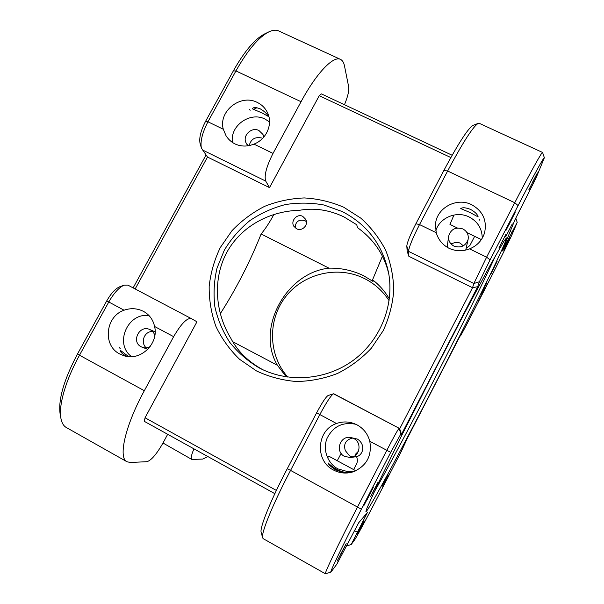 <?xml version="1.0" encoding="UTF-8"?>
<svg xmlns="http://www.w3.org/2000/svg" width="604" height="604" viewBox="0 0 604 604"><rect width="100%" height="100%" fill="white"/><g stroke="black" fill="none" stroke-linecap="round" stroke-linejoin="round"><path stroke-width="0.91" d="M337.258 460.739L341.147 453.445M352.789 456.918L349.58 455.899L345.314 450.584C343.336 443.97 345.775 439.788 352.623 438.021M350.69 437.507L353.808 438.549C362.325 442.573 359.81 456.82 350.426 457.515L344.522 456.397C334.692 451.679 340.082 435.273 350.69 437.507L357.455 439.108C366.016 444.665 363.095 455.122 356.609 456.654C357.613 459.538 357.576 462.007 356.511 464.068L353.642 469.602M474.653 236.345L469.874 245.549L466.137 248.297M450.909 243.797L453.294 243.133C455.688 242.136 457.983 242.144 460.173 243.155L463.283 245.851M262.74 369.678C248.138 361.637 237.493 351.151 230.788 338.217C215.213 312.729 212.495 279.237 226.711 252.54C241.343 225.843 270.267 210.947 299.463 210.298C314.329 207.64 329.188 209.852 344.031 216.949L356.715 224.741L357.56 227.678C374.155 239.675 384.597 255.296 388.893 274.548M462.868 228.931C467.088 231.302 468.832 234.828 468.1 239.516C465.556 246.122 460.837 248.312 453.944 246.085C450.055 243.933 448.266 240.694 448.591 236.368C450.758 229.203 455.514 226.727 462.868 228.931M356.609 456.654L350.426 457.515M366.477 511.233L365.911 511.543L367.089 507.768L378.716 482.317L402.121 434.654L433.279 373.212L465.05 312.102L490.138 265.33L504.03 241.094L506.401 237.953L505.171 242.234C489.806 279.946 378.232 496.594 366.477 511.233M512.268 223.918L505.714 236.715L512.268 223.918M343.691 207.21L360.822 218.157C370.984 227.308 379.259 237.991 385.639 250.184C390.743 263.012 393.446 276.406 393.77 290.373C392.653 304.348 389.127 317.779 383.2 330.667L371.354 348.206C361.562 358.595 350.29 367.006 337.553 373.446C324.25 378.565 310.531 381.26 296.405 381.517C282.378 380.346 269.067 376.821 256.474 370.932L239.546 359.274C229.663 349.693 221.789 338.723 215.9 326.371C211.309 313.499 209.067 300.218 209.165 286.545C210.63 272.933 214.337 259.939 220.294 247.557L231.944 230.736C241.449 220.777 252.329 212.653 264.575 206.364C277.364 201.291 290.615 198.482 304.325 197.938C318.006 198.739 331.128 201.834 343.691 207.21M258.995 367.806L260.898 368.787C290.011 383.321 327.368 379.848 354.125 359.705C380.852 339.546 394.503 304.59 388.553 272.6C382.596 244.801 367.156 224.454 342.226 211.551L323.948 205.005C311.098 202.65 298.195 202.514 285.239 204.605C272.54 207.95 260.739 213.295 249.829 220.649C239.682 229.022 231.204 238.822 224.386 250.048L217.017 268.101C214.05 280.852 213.333 293.71 214.858 306.666C217.682 319.41 222.634 331.279 229.709 342.272C237.893 352.502 247.655 361.018 258.995 367.806M287.776 377.092C268.093 354.88 267.474 319.72 285.79 296.534C303.948 273.212 338.195 265.292 364.559 278.587C374.714 283.752 382.906 291.128 389.127 300.724M273.899 214.435C269.731 222.212 265.466 228.735 261.117 233.997L329.006 268.161C341.086 267.904 352.615 270.418 363.593 275.696L373.053 281.472L372.57 279.795C379.455 285.126 385.05 291.506 389.361 298.942M193.952 448.848C191.355 454.933 190.645 458.474 191.838 459.455L162.982 443.011M302.717 216.345C297.123 213.28 290.411 220.868 293.763 226.168L296.488 228.735C302.03 231.861 308.893 224.93 305.677 219.32L302.717 216.345M295.13 227.829C295.484 221.577 298.731 219.161 304.877 220.588L306.379 221.615M150.2 346.515C147.64 347.949 145.013 348.214 142.325 347.3L141.147 346.772C130.864 341.766 139.532 324.491 149.777 329.527L150.388 329.822C152.631 331.067 154.103 332.955 154.82 335.477M248.289 145.707L246.372 143.412C241.743 136.21 251.355 126.395 258.965 130.54L262.914 134.405L263.752 137.131M449.044 248.304C455.733 251.317 462.581 251.513 469.572 248.878C477.13 245.783 482.12 240.445 484.551 232.88C487.186 220.452 482.883 211.06 471.633 204.696C456.435 196.813 435.922 208.365 435.454 225.028L436.239 232.691C438.255 239.667 442.521 244.869 449.044 248.304M482.241 238.218C482.113 228.637 477.726 221.555 469.097 216.957C456.616 210.585 439.682 217.614 435.801 230.751M470.018 212.51L478.141 216.912C477.538 214.42 475.046 211.928 470.652 209.445C465.903 207.565 462.596 207.27 460.731 208.576L470.018 212.51M515.091 212.6L505.895 230.554L515.091 212.6M537.349 173.159L528.817 189.852L537.349 173.159M346.19 543.676L337.1 561.222L346.19 543.676M333.483 470.025C339.893 473.355 346.537 473.936 353.416 471.747C366.666 465.888 372.124 455.733 369.784 441.275C367.828 433.974 363.593 428.523 357.092 424.906L354.133 423.57C348.236 421.441 342.362 421.426 336.503 423.517C316.707 429.927 314.556 460.754 333.483 470.025M335.235 469.595C339.969 471.679 343.374 472.592 345.465 472.343L345.465 472.32C343.752 472.275 340.716 471.271 336.36 469.323C332.381 466.749 329.656 464.627 328.176 462.951L328.085 462.921C328.478 464.506 330.856 466.733 335.235 469.595M355.801 424.265C342.71 421.683 333.121 426.371 327.043 438.353C322.513 449.451 327.406 463.253 337.998 468.93L348.274 471.784M348.878 471.807L355.16 471.082M373.257 487.405L363.631 506.016L373.257 487.405M119.781 353.989L123.745 355.673C140.226 361.607 159.071 343.752 154.586 326.492C153.106 319.72 149.43 314.692 143.563 311.422L142.989 311.128C136.882 308.244 130.57 307.942 124.062 310.207C105.368 316.496 102.393 345.526 119.781 353.989M128.637 356.624L120.392 350.328C119.751 351.294 121.464 353.121 125.541 355.801M364.174 520.942L357.304 534.23L364.174 520.942M388.984 474.752L382.543 487.232L388.984 474.752M510.274 237.447L503.736 250.192L510.274 237.447M484.861 288.667L478.632 300.807L484.846 288.659M235.069 143.971C241.139 146.689 247.413 146.734 253.914 144.114C266.409 139.516 273.099 124.145 267.58 112.865C265.382 108.207 261.947 104.726 257.259 102.431C240.641 93.582 218.157 111.325 223.299 129.241L226.032 135.734C228.32 139.35 231.332 142.099 235.069 143.971M269.527 121.94L265.171 119.147C250.199 111.181 229.626 125.836 232.449 142.446M262.295 113.076L268.433 116.504C266.976 113.695 264.273 111.159 260.316 108.894C255.877 107.142 253.235 107.119 252.404 108.833L262.295 113.076M486.507 283.442L481.109 293.952L486.507 283.442M505.873 234.382L498.874 248.04L505.873 234.382M453.981 215.009L449.957 224.416L457.356 227.987M377.779 482.664L370.478 496.775L377.779 482.664M328.916 456.246L327.564 457.787M387.904 474.774L382.324 485.578L387.904 474.774M344.484 104.734C347.783 96.663 349.195 90.759 348.712 87.021L344.484 65.904C343.804 62.537 342.483 60.37 340.52 59.411L278.731 30.947C276.088 29.724 272.849 30.004 269.007 31.801C258.731 37.055 247.708 50.094 235.93 70.925L207.942 121.782C202.317 132.737 200.128 141.479 201.374 148.018L207.497 157.048L269.52 187.625L319.229 95.719L321.396 93.899L452.147 155.251M253.914 144.114L273.023 153.401C266.424 166.523 263.993 175.756 265.722 181.094L269.52 187.625M340.52 59.411C333.506 55.447 316.579 72.85 301.056 101.714L235.93 70.925L233.333 70.91C244.469 51.227 254.941 38.875 264.756 33.854L269.007 31.801M273.023 153.401L301.056 101.714M450.848 157.553L319.229 95.719M191.838 459.455L202.74 459.07L207.897 456.579M515.22 219.297L515.854 218.369L517.198 222.378L502.188 251L514.963 219.781L536.035 178.029L544.363 157.742C544.34 156.104 533.264 176.157 518.089 205.587L490.086 259.833L479.395 281.758L477.681 286.689L401.501 434.314L399.682 428.787L472.539 287.715L473.876 283.518L486.613 257.161L514.744 202.718C530.41 172.359 542.06 151.461 542.573 152.472L544.363 157.742M346.855 545.729L347.866 543.759M149.06 315.613C127.61 312.223 113.975 344.061 131.634 356.67M191.174 318.519L127.844 285.096L124.175 285.133C119.109 287.353 113.967 292.985 108.75 302.045L79.494 355.212L144.318 390.72C125.171 425.624 117.969 457.945 126.976 461.758L130.336 462.475L146.961 461.69C151.347 460.339 156.73 454.034 163.118 442.77L167.678 434.291M60.921 418.398L60.083 413.672C58.18 399.433 64.024 379.471 77.614 353.778L79.494 355.212C65.662 380.173 58.392 405.714 60.921 418.398C61.782 422.943 63.594 425.994 66.365 427.541L126.976 461.758M144.318 390.72L173.642 336.654L154.586 326.492M274.85 493.679L144.318 421.35L145.043 417.772L196.957 321.789L191.219 318.542C186.946 317.84 181.087 323.88 173.642 336.654M145.043 417.772L276.375 490.44M333.831 393.8L399.108 428.251L333.499 393.8C330.984 395.394 326.424 402.332 319.818 414.623L290.381 470.735C272.781 504.136 260.853 533.521 262.642 537.839L263.178 538.647L325.435 573.792C323.925 574.291 338.217 544.355 357.326 507.405L386.809 450.35C393.936 436.669 398.036 429.308 399.108 428.251L399.682 428.787M401.501 434.314L400.89 433.868L390.72 452.351L361.373 509.195C342.906 544.929 329.127 573.558 330.894 572.139L325.435 573.792M262.642 537.839L261.177 532.366C259.448 528.07 270.683 500.172 287.315 468.636L316.617 412.826C322.098 402.641 325.918 396.873 328.07 395.522L333.499 393.8M330.894 572.139L336.873 564.144L358.678 522.792L367.421 512.456L351.188 544.544L354.556 539.968C356.541 537.326 369.784 512.569 382.491 487.889L401.449 451.097L407.247 438.527L461.411 333.423L460.565 335.907L466.167 325.481L484.559 289.792C496.798 266.054 509.972 239.569 512.66 233.159L517.198 222.378M542.573 152.472L479.229 123.299L478.345 123.329C473.34 126.108 463.102 142 447.632 171L419.531 224.567C412.668 238.044 409.006 246.983 408.538 251.37L408.863 256.322L472.539 287.715L477.681 286.689M408.863 256.322L407.164 251.181L406.802 246.1C407.164 242.378 410.191 234.941 415.877 223.774L443.857 170.479C458.496 143.072 468.259 128.018 473.159 125.315L478.345 123.329M249.233 145.526C250.954 138.943 255.311 136.474 262.295 138.135M146.16 347.806C140.09 342.4 144.416 331.007 152.623 331.521M382.438 256.194L372.57 279.795M201.374 148.018L200.045 143.352C199.003 137.871 200.807 130.592 205.473 121.525L233.333 70.91M133.129 287.889L206.024 155.032M207.497 157.048L135.16 288.954M77.614 353.778L106.734 300.883C111.053 293.378 115.341 288.689 119.592 286.832L124.175 285.133M261.117 233.997C250.033 261.849 236.413 288.433 220.264 313.74M329.006 268.161C285.851 272.661 255.583 328.893 277.425 365.292L232.691 341.675M277.425 365.292L286.288 376.873M497.092 261.411L490.742 274.291L497.047 261.389M373.71 492.894C401.343 445.035 472.992 305.503 495.786 255.16M358.497 451.135L355.658 454.065L355.092 455.65M119.343 347.504L120.392 348.878M250.169 110.253L249.49 109.535M256.806 107.723L256.005 108.244L254.541 107.55M529.112 189.407L537.439 172.85L529.112 189.407M532.547 182.831L536.027 175.545L532.29 182.718M363.744 505.842L373.204 487.556L363.744 505.842M348.682 471.724L347.587 472.97M367.164 499.576L371.785 490.259L366.87 499.417M382.611 487.118L388.938 474.85L382.611 487.118M384.823 482.989L388.002 476.662L384.688 482.921M337.258 560.995L346.183 543.766L337.258 560.995M340.633 554.766L344.808 546.356L340.377 554.623M506.061 230.101L515.121 212.389L506.061 230.101M479.425 219.72L479.402 220.12M508.394 225.919L513.694 215.303L508.198 225.821M480.429 297.44L483.91 290.516L480.323 297.387M503.849 249.905L510.289 237.349L503.849 249.905M505.525 246.832L509.278 239.373L505.42 246.779M357.394 534.011L364.144 521.033L357.394 534.011M359.289 530.561L363.117 523.041L359.176 530.501M265.722 181.094L202.219 149.845M205.473 121.525L207.942 121.782L223.299 129.241M124.062 310.207L106.734 300.883M287.315 468.636L361.373 509.195M336.503 423.517L316.617 412.826M390.72 452.351L369.784 441.275M400.89 433.868L399.108 428.259M357.334 532.026L354.525 530.848M460.105 335.945L460.58 335.794M510.282 231.219L511.762 232.434M479.395 281.758L473.876 283.518L408.538 251.37L406.802 246.1M415.877 223.774L419.531 224.567L436.239 232.691M469.572 248.878L486.613 257.161L490.086 259.833M518.089 205.587L514.744 202.718L447.632 171L443.857 170.479M451.883 215.5L453.355 216.209M468.1 239.516L465.744 250.041M142.325 347.3L147.829 349.301M262.914 134.405L264.084 136.731M328.886 456.216L355.832 470.788M466.96 232.631L481.38 239.592M127.844 285.096L191.219 318.542M351.188 544.544L347.028 545.82M460.565 335.907L460.044 336.073M246.372 143.412L247.731 145.798M149.777 329.527L155.122 331.875M448.591 236.368L447.186 247.293M121.177 352.434L120.747 350.509M256.005 108.244L253.136 109.49M348.659 471.686L350.305 472.577M345.835 472.539L348.614 471.686"/></g></svg>
